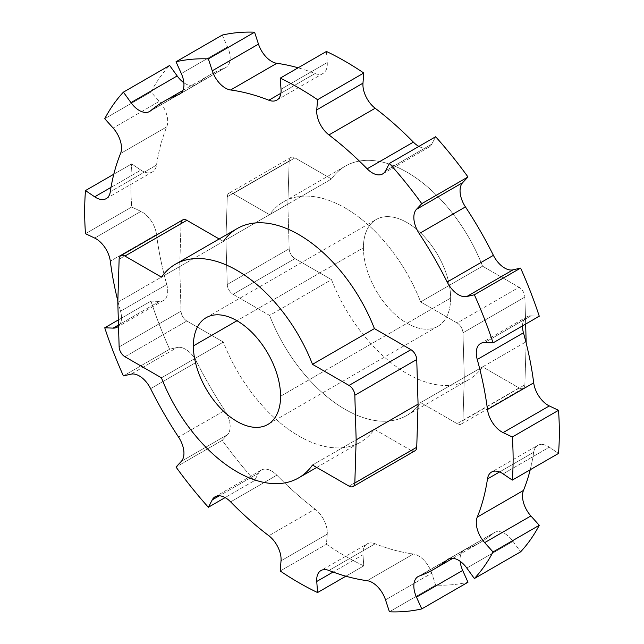 <?xml version="1.0" encoding="UTF-8"?>
<svg xmlns="http://www.w3.org/2000/svg" width="644" height="644" viewBox="0 0 644 644"><rect width="100%" height="100%" fill="white"/><g stroke="black" fill="none" stroke-linecap="round" stroke-linejoin="round"><path stroke-width="0.48" stroke-dasharray="3.22 2.42" d="M522.501 325.888A20.552 11.866 60 0 1 530.889 315.882L539.261 316.212L530.889 315.882L484.674 342.568L530.889 315.882A20.552 11.866 60 0 0 526.76 316.84A20.552 11.866 60 0 0 522.501 325.888M435.642 136.737L431.738 144.151A20.552 11.866 60 0 1 418.882 146.413A20.552 11.866 60 0 0 428.848 147.251A20.552 11.866 60 0 0 431.738 144.151L435.642 136.737M326.436 51.456L327.241 62.54A20.552 11.866 60 0 1 315.053 73.537A270.069 155.929 -120 0 0 298.132 67.797A270.069 155.929 60 0 1 315.053 73.537L280.897 93.259L315.053 73.537A20.552 11.866 60 0 0 323.038 73.448A20.552 11.866 60 0 0 327.241 62.54L326.436 51.456M222.236 35.09L227.533 46.883A20.552 11.866 60 0 1 224.78 67.95A270.069 155.929 -120 0 0 196.814 84.098A20.552 11.866 60 0 1 183.846 82.714A20.552 11.866 60 0 0 195.8 84.815A20.552 11.866 60 0 0 196.814 84.098A270.069 155.929 60 0 1 210.073 74.768A270.069 155.929 60 0 1 224.78 67.95L180.698 93.404L224.78 67.95A20.552 11.866 60 0 0 225.899 67.435A20.552 11.866 60 0 0 227.533 46.883L222.236 35.09M106.228 198.626L152.443 171.94A20.552 11.866 60 0 0 156.516 165.073L110.301 191.751L156.516 165.073A270.069 155.929 60 0 1 166.756 126.86A20.552 11.866 60 0 0 159.326 101.366L113.111 128.043L159.326 101.366L150.954 92.028A302.954 174.91 60 0 1 169.63 65.463A302.954 174.91 -120 0 0 150.954 92.028L159.326 101.366A20.552 11.866 60 0 1 166.756 126.86A270.069 155.929 -120 0 0 156.516 165.073A20.552 11.866 60 0 1 140.899 170.129L131.698 163.89A302.954 174.91 -120 0 0 131.698 207.006L140.899 211.393A20.552 11.866 60 0 1 156.516 234.48A270.069 155.929 -120 0 0 166.756 284.511A20.552 11.866 60 0 1 159.326 301.432L150.954 301.11A302.954 174.91 -120 0 0 169.63 349.225L177.189 347.478A20.552 11.866 60 0 1 196.814 361.984A270.069 155.929 -120 0 0 224.78 410.429A20.552 11.866 60 0 1 227.533 434.668L222.236 440.351A302.954 174.91 -120 0 0 254.573 480.577L258.477 473.163A20.552 11.866 60 0 1 276.839 475.192A270.069 155.929 -120 0 0 315.053 509.074A20.552 11.866 60 0 1 327.241 534.142L326.436 544.301A302.954 174.91 -120 0 0 363.779 565.859L362.974 554.774A20.552 11.866 60 0 1 375.162 543.778A270.069 155.929 -120 0 0 413.376 554.017A20.552 11.866 60 0 1 431.738 573.2L435.642 585.114A302.954 174.91 -120 0 0 467.979 582.232A302.954 174.91 60 0 1 435.642 585.114L431.738 573.2L385.523 599.886L431.738 573.2A20.552 11.866 60 0 0 413.376 554.017A270.069 155.929 60 0 1 375.162 543.778L328.947 570.463L375.162 543.778A20.552 11.866 60 0 0 367.177 543.874L320.962 570.552M494.415 532.508A20.552 11.866 60 0 0 493.401 533.216L449.319 558.67L493.401 533.216A270.069 155.929 60 0 1 480.142 542.546A270.069 155.929 60 0 1 465.435 549.364A20.552 11.866 60 0 0 464.316 549.879A20.552 11.866 60 0 0 460.154 561.286A20.552 11.866 60 0 1 465.435 549.364A270.069 155.929 -120 0 0 493.401 533.216A20.552 11.866 60 0 1 513.026 541.371L520.594 551.852L513.026 541.371L466.811 568.056L513.026 541.371A20.552 11.866 60 0 0 494.415 532.508L448.2 559.185M537.772 445.374A20.552 11.866 60 0 0 533.699 452.249L499.543 471.963L533.699 452.249A270.069 155.929 60 0 1 530.213 469.774A270.069 155.929 -120 0 0 533.699 452.249A20.552 11.866 60 0 1 549.316 447.186L558.517 453.424L549.316 447.186L503.101 473.871L549.316 447.186A20.552 11.866 60 0 0 537.772 445.374L491.557 472.06M227.26 284.487L225.931 239.858L227.26 196.75A8.219 4.75 60 0 1 233.072 193.627L269.586 214.71A123.318 71.202 60 0 1 420.629 301.915L457.143 322.998A8.219 4.75 60 0 1 462.956 332.827L464.284 377.464L462.956 420.564A8.219 4.75 60 0 1 457.143 423.688L420.629 402.605A123.318 71.202 60 0 1 269.586 315.407L233.072 294.316A8.219 4.75 60 0 1 227.26 284.487L225.931 239.858L227.26 196.75L289.172 161.008L287.844 204.108L289.172 248.745A8.219 4.75 -120 0 0 294.984 258.574L331.499 279.657A123.318 71.202 -120 0 0 482.541 366.863L519.056 387.946A8.219 4.75 -120 0 0 524.868 384.822L526.156 343.027L524.868 384.822A8.219 4.75 60 0 1 523.169 388.348A8.219 4.75 60 0 1 519.056 387.946L457.143 423.688L420.629 402.605L482.541 366.863A123.318 71.202 60 0 1 468.679 379.71A123.318 71.202 60 0 1 331.499 279.657L269.586 315.407L233.072 294.316L294.984 258.574A8.219 4.75 60 0 1 289.172 248.745L227.26 284.487A8.219 4.75 -120 0 0 233.072 294.316L294.984 258.574L331.499 279.657L269.586 315.407A123.318 71.202 -120 0 0 406.767 415.461A123.318 71.202 -120 0 0 420.629 402.605L482.541 366.863L519.056 387.946L457.143 423.688A8.219 4.75 -120 0 0 461.257 424.098A8.219 4.75 -120 0 0 462.956 420.564L524.868 384.822L462.956 420.564L464.284 377.464L525.874 341.908L464.284 377.464L462.956 332.827A8.219 4.75 -120 0 0 457.143 322.998L519.056 287.256L482.541 266.165A123.318 71.202 -120 0 0 331.499 178.968L294.984 157.885A8.219 4.75 -120 0 0 289.172 161.008A8.219 4.75 60 0 1 290.871 157.474A8.219 4.75 60 0 1 294.984 157.885L233.072 193.627L269.586 214.71L331.499 178.968A123.318 71.202 60 0 1 345.361 166.112A123.318 71.202 60 0 1 482.541 266.165L420.629 301.915L457.143 322.998L519.056 287.256A8.219 4.75 60 0 1 524.868 297.085A8.219 4.75 -120 0 0 519.056 287.256L482.541 266.165L420.629 301.915A123.318 71.202 -120 0 0 283.449 201.862A123.318 71.202 -120 0 0 269.586 214.71L331.499 178.968L294.984 157.885L233.072 193.627A8.219 4.75 -120 0 0 228.958 193.224A8.219 4.75 -120 0 0 227.26 196.75L289.172 161.008L287.844 204.108L225.931 239.858L287.844 204.108L289.172 248.745L227.26 284.487M367.177 543.874A20.552 11.866 60 0 0 362.974 554.774L333.085 572.033L362.974 554.774L363.779 565.859L345.868 576.203L363.779 565.859A302.954 174.91 60 0 1 326.436 544.301L280.221 570.986L326.436 544.301L327.241 534.142A20.552 11.866 60 0 0 315.053 509.074L268.838 535.752L315.053 509.074A270.069 155.929 60 0 1 276.839 475.192A20.552 11.866 60 0 0 261.367 470.064A20.552 11.866 60 0 0 258.477 473.163L219.29 495.791L258.477 473.163L254.573 480.577L225.118 497.587L254.573 480.577A302.954 174.91 60 0 1 222.236 440.351L176.021 467.029L222.236 440.351L227.533 434.668A20.552 11.866 60 0 0 224.78 410.429L178.565 437.107L224.78 410.429A270.069 155.929 60 0 1 196.814 361.984A20.552 11.866 60 0 0 177.189 347.478L130.974 374.164L177.189 347.478L169.63 349.225L123.407 375.911L169.63 349.225A302.954 174.91 60 0 1 150.954 301.11L118.327 319.947L150.954 301.11L159.326 301.432A20.552 11.866 60 0 0 163.463 300.474A20.552 11.866 60 0 0 166.756 284.511L120.541 311.197A270.069 155.929 -120 0 1 117.844 300.973A270.069 155.929 -120 0 0 120.541 311.197A20.552 11.866 60 0 1 118.512 326.218A20.552 11.866 -120 0 0 120.541 311.197L166.756 284.511A270.069 155.929 60 0 1 156.516 234.48L110.301 261.166L156.516 234.48A20.552 11.866 60 0 0 140.899 211.393L131.698 207.006A302.954 174.91 60 0 1 131.698 163.89L113.787 174.226L131.698 163.89L140.899 170.129L111.01 187.388L140.899 170.129A20.552 11.866 60 0 0 152.443 171.94M411.13 450.486A8.219 4.75 60 0 1 410.928 450.373L374.414 429.29A123.318 71.202 60 0 1 223.371 342.085L186.857 321.002A8.219 4.75 60 0 1 181.045 311.173L179.716 266.536L181.045 223.436L179.716 266.536L181.045 311.173L119.132 346.915L181.045 311.173A8.219 4.75 60 0 0 186.857 321.002L223.371 342.085L161.459 377.835L223.371 342.085A123.318 71.202 60 0 0 360.551 442.138A123.318 71.202 60 0 0 374.414 429.29L410.928 450.373L349.016 486.115L410.928 450.373A8.219 4.75 60 0 0 415.042 450.776M219.169 238.972L223.371 241.395L219.169 238.972M85.483 233.692L131.698 207.006L85.483 233.692M166.756 126.86L120.541 153.546L166.756 126.86M150.954 92.028L104.739 118.705L150.954 92.028M150.599 110.784L196.814 84.098L150.599 110.784M181.318 73.561L227.533 46.883L181.318 73.561M281.026 89.226L327.241 62.54L281.026 89.226M385.523 170.837L431.738 144.151L385.523 170.837M94.684 238.071L140.899 211.393L94.684 238.071M159.326 301.432L118.48 325.011L159.326 301.432M196.814 361.984L150.599 388.662L196.814 361.984M227.533 434.668L181.318 461.354L227.533 434.668M276.839 475.192L230.624 501.869L276.839 475.192M327.241 534.142L281.026 560.827L327.241 534.142M367.161 580.695L413.376 554.017L367.161 580.695M389.427 611.8L435.642 585.114L389.427 611.8M465.435 549.364L419.22 576.05L465.435 549.364M117.804 302.286L179.716 266.536L117.804 302.286M181.045 223.436L119.132 259.178L181.045 223.436A8.219 4.75 60 0 1 182.743 219.902M223.371 241.395L161.459 277.137L223.371 241.395A123.318 71.202 60 0 1 237.233 228.54M124.944 356.744L186.857 321.002L124.944 356.744M312.501 465.032L374.414 429.29L312.501 465.032M280.583 396.261L450.623 298.083A61.663 35.597 60 0 1 437.848 326.315A61.663 35.597 60 0 1 390.336 309.796A61.663 35.597 60 0 1 363.417 247.739L236.976 320.744L363.417 247.739A61.663 35.597 60 0 1 376.193 219.515A61.663 35.597 60 0 1 423.704 236.034A61.663 35.597 60 0 1 450.623 298.083L280.583 396.261M525.673 324.053L524.868 297.085L462.956 332.827L524.868 297.085L525.673 324.053M450.623 298.083A61.663 35.597 60 0 1 407.024 323.256A61.663 35.597 60 0 1 363.417 247.739A61.663 35.597 60 0 1 407.024 222.566A61.663 35.597 60 0 1 450.623 298.083M149.585 111.493L195.8 84.815M182.84 90.498L210.073 74.768M179.684 94.121L225.899 67.435M276.823 100.126L323.038 73.448M382.633 173.936L428.848 147.251M480.537 343.526L526.76 316.84M163.463 300.474L117.24 327.16M261.367 470.064L215.152 496.749M464.316 549.879L418.101 576.565M480.142 542.546L452.909 558.276M316.703 467.455L360.551 442.138M437.848 326.315L267.807 424.485M206.152 317.685L376.193 219.515M345.361 166.112L283.449 201.862M290.871 157.474L228.958 193.224M406.767 415.461L468.679 379.71M461.257 424.098L523.169 388.348"/><path stroke-width="0.97" d="M452.909 558.276L433.927 569.232A270.069 155.929 -120 0 1 419.22 576.05A20.552 11.866 -120 0 0 418.101 576.565A20.552 11.866 -120 0 0 416.467 597.117L421.764 608.91L467.979 582.232L421.764 608.91A302.954 174.91 -120 0 1 389.427 611.8L385.523 599.886A20.552 11.866 -120 0 0 367.161 580.695A270.069 155.929 -120 0 1 328.947 570.463A20.552 11.866 -120 0 0 320.962 570.552A20.552 11.866 -120 0 0 316.759 581.46L317.564 592.544L345.868 576.203L317.564 592.544A302.954 174.91 -120 0 1 280.221 570.986L281.026 560.827A20.552 11.866 -120 0 0 268.838 535.752A270.069 155.929 -120 0 1 230.624 501.869A20.552 11.866 -120 0 0 215.152 496.749A20.552 11.866 -120 0 0 212.262 499.849L208.358 507.263L225.118 497.587L208.358 507.263A302.954 174.91 -120 0 1 176.021 467.029L181.318 461.354A20.552 11.866 -120 0 0 178.565 437.107A270.069 155.929 -120 0 1 150.599 388.662A20.552 11.866 -120 0 0 130.974 374.164L123.407 375.911A302.954 174.91 -120 0 1 104.739 327.788L118.327 319.947L104.739 327.788L113.111 328.118L118.48 325.011L113.111 328.118A20.552 11.866 -120 0 0 117.24 327.16A20.552 11.866 -120 0 0 118.512 326.218A20.552 11.866 60 0 1 113.111 328.118L104.739 327.788A302.954 174.91 -120 0 0 123.407 375.911L130.974 374.164A20.552 11.866 60 0 1 150.599 388.662A270.069 155.929 -120 0 0 178.565 437.107A20.552 11.866 60 0 1 181.318 461.354L176.021 467.029A302.954 174.91 -120 0 0 208.358 507.263L212.262 499.849A20.552 11.866 60 0 1 230.624 501.869A270.069 155.929 -120 0 0 268.838 535.752A20.552 11.866 60 0 1 281.026 560.827L280.221 570.986A302.954 174.91 -120 0 0 317.564 592.544L316.759 581.46A20.552 11.866 60 0 1 328.947 570.463A270.069 155.929 -120 0 0 367.161 580.695A20.552 11.866 60 0 1 385.523 599.886L389.427 611.8A302.954 174.91 -120 0 0 421.764 608.91L416.467 597.117A20.552 11.866 60 0 1 419.22 576.05A270.069 155.929 -120 0 0 447.186 559.902A20.552 11.866 60 0 1 466.811 568.056L474.37 578.537A302.954 174.91 -120 0 0 493.046 551.972L484.674 542.634A20.552 11.866 60 0 1 477.244 517.14A270.069 155.929 -120 0 0 487.484 478.927A20.552 11.866 60 0 1 503.101 473.871L512.302 480.11L558.517 453.424L512.302 480.11A302.954 174.91 -120 0 0 512.302 436.994L558.517 410.309A302.954 174.91 60 0 1 558.517 453.424A302.954 174.91 -120 0 0 558.517 410.309L549.316 405.929A20.552 11.866 60 0 1 533.699 382.834A270.069 155.929 -120 0 0 523.459 332.803A20.552 11.866 60 0 1 522.501 325.888A20.552 11.866 60 0 0 523.459 332.803A270.069 155.929 60 0 1 533.699 382.834L487.484 409.52A270.069 155.929 -120 0 0 477.244 359.489A20.552 11.866 60 0 1 484.674 342.568L493.046 342.89A302.954 174.91 -120 0 0 474.37 294.775L466.811 296.522A20.552 11.866 60 0 1 447.186 282.016A270.069 155.929 -120 0 0 419.22 233.571A20.552 11.866 60 0 1 416.467 209.332L421.764 203.649A302.954 174.91 -120 0 0 389.427 163.423L385.523 170.837A20.552 11.866 60 0 1 367.161 168.809A270.069 155.929 -120 0 0 328.947 134.926A20.552 11.866 60 0 1 316.759 109.858L317.564 99.699A302.954 174.91 -120 0 0 280.221 78.141L281.026 89.226A20.552 11.866 60 0 1 268.838 100.223A270.069 155.929 -120 0 0 230.624 89.983A20.552 11.866 60 0 1 212.262 70.8L208.358 58.886A302.954 174.91 -120 0 0 176.021 61.768L181.318 73.561A20.552 11.866 60 0 1 178.565 94.636A270.069 155.929 -120 0 0 150.599 110.784A20.552 11.866 60 0 1 130.974 102.629L123.407 92.148A302.954 174.91 -120 0 0 104.739 118.705L113.111 128.043A20.552 11.866 60 0 1 120.541 153.546A270.069 155.929 -120 0 0 110.301 191.751A20.552 11.866 60 0 1 94.684 196.814L85.483 190.576A302.954 174.91 -120 0 0 85.483 233.692L94.684 238.071A20.552 11.866 60 0 1 110.301 261.166A270.069 155.929 -120 0 0 117.844 300.973A270.069 155.929 -120 0 1 110.301 261.166A20.552 11.866 -120 0 0 94.684 238.071L85.483 233.692A302.954 174.91 -120 0 1 85.483 190.576L113.787 174.226L85.483 190.576L94.684 196.814A20.552 11.866 -120 0 0 106.228 198.626A20.552 11.866 -120 0 0 110.301 191.751A270.069 155.929 -120 0 1 120.541 153.546A20.552 11.866 -120 0 0 113.111 128.043L104.739 118.705A302.954 174.91 -120 0 1 123.407 92.148L169.63 65.463L123.407 92.148L130.974 102.629A20.552 11.866 -120 0 0 149.585 111.493A20.552 11.866 -120 0 0 150.599 110.784A270.069 155.929 -120 0 1 163.858 101.454L182.84 90.498M433.927 569.232A270.069 155.929 -120 0 0 447.186 559.902A20.552 11.866 -120 0 1 448.2 559.185A20.552 11.866 -120 0 1 466.811 568.056L474.37 578.537L520.594 551.852A302.954 174.91 -120 0 0 539.261 525.295L530.889 515.957A20.552 11.866 60 0 1 523.459 490.454L477.244 517.14A270.069 155.929 -120 0 0 487.484 478.927A20.552 11.866 -120 0 1 491.557 472.06A20.552 11.866 -120 0 1 503.101 473.871L512.302 480.11A302.954 174.91 -120 0 0 512.302 436.994L503.101 432.607A20.552 11.866 60 0 1 487.484 409.52A270.069 155.929 -120 0 0 477.244 359.489A20.552 11.866 -120 0 1 480.537 343.526A20.552 11.866 -120 0 1 484.674 342.568L493.046 342.89L539.261 316.212L493.046 342.89A302.954 174.91 -120 0 0 474.37 294.775L520.594 268.089L474.37 294.775L466.811 296.522L513.026 269.836A20.552 11.866 60 0 1 493.401 255.338L447.186 282.016A270.069 155.929 -120 0 0 419.22 233.571L465.435 206.893A20.552 11.866 60 0 1 462.682 182.646L416.467 209.332L421.764 203.649L467.979 176.971L421.764 203.649A302.954 174.91 -120 0 0 389.427 163.423L435.642 136.737A302.954 174.91 60 0 1 467.979 176.971L462.682 182.646L416.467 209.332A20.552 11.866 -120 0 0 419.22 233.571L465.435 206.893A270.069 155.929 60 0 1 493.401 255.338L447.186 282.016A20.552 11.866 -120 0 0 466.811 296.522L513.026 269.836L520.594 268.089A302.954 174.91 60 0 1 539.261 316.212A302.954 174.91 -120 0 0 520.594 268.089L513.026 269.836A20.552 11.866 60 0 1 493.401 255.338A270.069 155.929 -120 0 0 465.435 206.893A20.552 11.866 60 0 1 462.682 182.646L467.979 176.971A302.954 174.91 -120 0 0 435.642 136.737L389.427 163.423L385.523 170.837A20.552 11.866 -120 0 1 382.633 173.936A20.552 11.866 -120 0 1 367.161 168.809A270.069 155.929 -120 0 0 328.947 134.926L375.162 108.248A20.552 11.866 60 0 1 362.974 83.173L363.779 73.014A302.954 174.91 -120 0 0 326.436 51.456L280.221 78.141L281.026 89.226A20.552 11.866 -120 0 1 276.823 100.126A20.552 11.866 -120 0 1 268.838 100.223A270.069 155.929 -120 0 0 230.624 89.983L276.839 63.305A20.552 11.866 60 0 1 258.477 44.114L254.573 32.2A302.954 174.91 -120 0 0 222.236 35.09L176.021 61.768L181.318 73.561A20.552 11.866 -120 0 1 179.684 94.121A20.552 11.866 -120 0 1 178.565 94.636A270.069 155.929 -120 0 0 163.858 101.454M418.882 146.413A20.552 11.866 60 0 1 413.376 142.131A270.069 155.929 -120 0 0 375.162 108.248A20.552 11.866 60 0 1 362.974 83.173L316.759 109.858L317.564 99.699A302.954 174.91 -120 0 0 280.221 78.141L326.436 51.456A302.954 174.91 60 0 1 363.779 73.014L317.564 99.699L363.779 73.014L362.974 83.173L316.759 109.858A20.552 11.866 -120 0 0 328.947 134.926L375.162 108.248A270.069 155.929 60 0 1 413.376 142.131L367.161 168.809L413.376 142.131A20.552 11.866 60 0 0 418.882 146.413M298.132 67.797A270.069 155.929 -120 0 0 276.839 63.305A20.552 11.866 60 0 1 258.477 44.114L212.262 70.8L208.358 58.886A302.954 174.91 -120 0 0 176.021 61.768L222.236 35.09A302.954 174.91 60 0 1 254.573 32.2L208.358 58.886L254.573 32.2L258.477 44.114L212.262 70.8A20.552 11.866 -120 0 0 230.624 89.983L276.839 63.305A270.069 155.929 60 0 1 298.132 67.797M183.846 82.714A20.552 11.866 60 0 1 177.189 75.944L169.63 65.463L177.189 75.944L130.974 102.629L177.189 75.944A20.552 11.866 60 0 0 183.846 82.714M467.979 582.232L462.682 570.439A20.552 11.866 60 0 1 460.154 561.286A20.552 11.866 60 0 0 462.682 570.439L467.979 582.232M523.459 490.454A270.069 155.929 -120 0 0 530.213 469.774A270.069 155.929 60 0 1 523.459 490.454L477.244 517.14A20.552 11.866 -120 0 0 484.674 542.634L530.889 515.957L539.261 525.295A302.954 174.91 60 0 1 520.594 551.852L474.37 578.537A302.954 174.91 -120 0 0 493.046 551.972L539.261 525.295L493.046 551.972L484.674 542.634L530.889 515.957A20.552 11.866 60 0 1 523.459 490.454M223.371 241.395A123.318 71.202 60 0 1 374.414 328.593L410.928 349.684A8.219 4.75 60 0 1 416.74 359.513L418.069 404.142L416.74 447.25A8.219 4.75 60 0 1 411.13 450.486M181.045 223.436A8.219 4.75 60 0 1 186.857 220.312L219.169 238.972L186.857 220.312L124.944 256.054A8.219 4.75 -120 0 0 119.132 259.178L117.804 302.286L119.132 346.915A8.219 4.75 -120 0 0 124.944 356.744L161.459 377.835A123.318 71.202 -120 0 0 312.501 465.032L349.016 486.115A8.219 4.75 -120 0 0 354.828 482.992L416.74 447.25L418.069 404.142L356.156 439.892L354.828 482.992L356.156 439.892L418.069 404.142L416.74 359.513L354.828 395.255L356.156 439.892L354.828 395.255A8.219 4.75 -120 0 0 349.016 385.426L312.501 364.343A123.318 71.202 -120 0 0 161.459 277.137L124.944 256.054A8.219 4.75 -120 0 0 120.831 255.652A8.219 4.75 -120 0 0 119.132 259.178L117.804 302.286L119.132 346.915A8.219 4.75 -120 0 0 124.944 356.744L161.459 377.835A123.318 71.202 -120 0 0 298.639 477.888A123.318 71.202 -120 0 0 312.501 465.032L349.016 486.115A8.219 4.75 -120 0 0 353.129 486.526A8.219 4.75 -120 0 0 354.828 482.992L416.74 447.25A8.219 4.75 60 0 1 415.042 450.776L353.129 486.526M111.01 187.388L94.684 196.814L111.01 187.388M180.698 93.404L178.565 94.636L180.698 93.404M280.897 93.259L268.838 100.223L280.897 93.259M477.244 359.489L523.459 332.803L477.244 359.489M487.484 409.52A20.552 11.866 -120 0 0 503.101 432.607L549.316 405.929A20.552 11.866 60 0 1 533.699 382.834L487.484 409.52M512.302 436.994L503.101 432.607L549.316 405.929L558.517 410.309L512.302 436.994M212.262 499.849L219.29 495.791L212.262 499.849M316.759 581.46L333.085 572.033L316.759 581.46M416.467 597.117L462.682 570.439L416.467 597.117M447.186 559.902L449.319 558.67L447.186 559.902M487.484 478.927L499.543 471.963L487.484 478.927M280.583 396.261A61.663 35.597 60 0 1 236.976 421.434A61.663 35.597 60 0 1 193.377 345.917A61.663 35.597 60 0 1 236.976 320.744A61.663 35.597 60 0 1 280.583 396.261A61.663 35.597 -120 0 0 253.664 334.204A61.663 35.597 -120 0 0 206.152 317.685A61.663 35.597 -120 0 0 193.377 345.917A61.663 35.597 -120 0 0 220.296 407.966A61.663 35.597 -120 0 0 267.807 424.485A61.663 35.597 -120 0 0 280.583 396.261M120.831 255.652L182.743 219.902A8.219 4.75 60 0 1 186.857 220.312L124.944 256.054L161.459 277.137A123.318 71.202 -120 0 1 175.321 264.29A123.318 71.202 -120 0 1 312.501 364.343L349.016 385.426L410.928 349.684L374.414 328.593L312.501 364.343L374.414 328.593A123.318 71.202 60 0 0 237.233 228.54L175.321 264.29M410.928 349.684A8.219 4.75 60 0 1 416.74 359.513L354.828 395.255A8.219 4.75 -120 0 0 349.016 385.426L410.928 349.684M236.976 320.744L193.377 345.917L236.976 320.744M526.156 343.027L525.673 324.053L526.156 343.027M298.639 477.888L316.703 467.455"/></g></svg>
